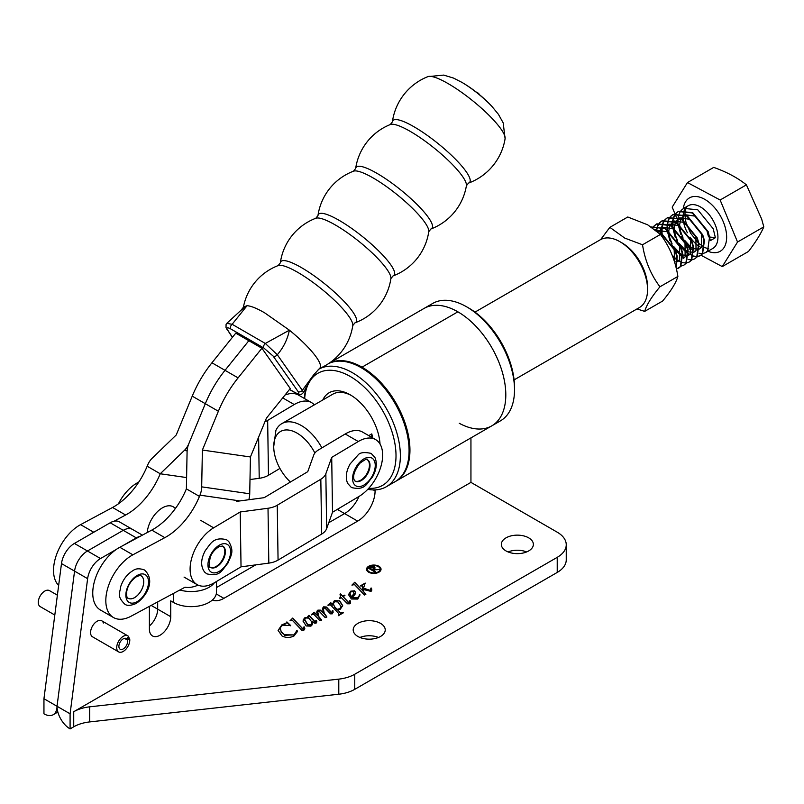 <?xml version="1.0" encoding="UTF-8"?>
<svg xmlns="http://www.w3.org/2000/svg" width="804" height="804" viewBox="0 0 804 804"><rect width="100%" height="100%" fill="white"/><g stroke="black" fill="none" stroke-linecap="round" stroke-linejoin="round"><path stroke-width="1.21" d="M43.949 698.716L43.949 713.811A18.482 10.673 -120 0 0 53.195 714.726A18.482 10.673 -120 0 0 57.024 706.264L43.949 698.716L61.486 563.574A18.482 10.673 120 0 1 74.39 543.444L87.465 550.991L123.253 530.328A18.482 10.673 120 0 1 132.489 529.414A18.482 10.673 120 0 0 123.253 530.328L87.465 550.991A18.482 10.673 120 0 0 74.561 571.121L57.024 706.264L70.089 713.811L70.089 728.906A18.482 10.673 60 0 1 57.024 706.264L74.561 571.121L61.486 563.574M142.408 535.132L119.424 521.866A18.482 10.673 120 0 0 110.178 522.781L74.39 543.444M375.086 489.897L375.086 490.932A24.643 14.231 -60 0 1 357.659 521.123L344.594 513.575A24.643 14.231 -60 0 0 359.006 496.45A24.643 14.231 -60 0 1 344.594 513.575L328.766 522.711L344.594 513.575L337.328 509.384M255.732 564.88L216.487 587.533L255.732 564.88M173.352 593.493L173.352 602.377L170.739 600.859L170.739 616.708L157.674 609.161L157.674 601.915L157.674 609.161A15.095 8.713 -60 0 1 149.393 625.954A15.095 8.713 -60 0 0 157.674 609.161L151.162 605.412M329.218 363.187L423.989 308.465A67.777 39.135 60 0 1 457.878 311.821A67.777 39.135 60 0 1 502.158 371.559A67.777 39.135 60 0 1 491.767 425.869A67.777 39.135 -120 0 0 505.806 394.834A67.777 39.135 -120 0 0 457.878 311.821L362.021 367.167L362.021 368.182L362.021 367.167L457.878 311.821A67.777 39.135 60 0 0 423.989 308.465L432.703 303.44A67.777 39.135 -120 0 1 466.591 306.796L468.772 308.053A64.702 37.356 60 0 1 514.52 387.297L514.52 389.809A67.777 39.135 -120 0 0 466.591 306.796L468.772 308.053M328.977 363.348A67.777 39.135 60 0 1 362.021 367.167A67.777 39.135 -120 0 1 409.95 450.18A67.777 39.135 -120 0 1 395.91 481.214L491.767 425.869A67.777 39.135 60 0 1 459.265 423.286M367.428 569.483A6.382 3.688 0 0 0 367.408 569.734A6.382 3.688 0 0 0 369.277 572.347A6.382 3.688 0 0 0 372.644 573.363M374.945 573.363A6.382 3.688 0 0 0 380.181 569.734A6.382 3.688 0 0 0 380.161 569.483M369.277 571.845A6.382 3.688 0 0 0 376.242 572.639A6.382 3.688 0 0 0 380.181 569.232A6.382 3.688 0 0 0 378.312 566.629A6.382 3.688 0 0 0 371.347 565.825A6.382 3.688 0 0 0 367.408 569.232A6.382 3.688 0 0 0 369.277 571.845M378.915 566.277A7.246 4.181 0 0 0 371.026 565.373A7.246 4.181 0 0 0 366.554 569.232A7.246 4.181 0 0 0 368.674 572.197A7.246 4.181 0 0 0 376.563 573.101A7.246 4.181 0 0 0 381.036 569.232A7.246 4.181 0 0 0 378.915 566.277M381.026 569.483A7.246 4.181 0 0 0 378.915 566.78A7.246 4.181 0 0 0 374.945 565.614M372.644 565.614A7.246 4.181 0 0 0 366.564 569.483M357.88 636.456A16.02 9.246 180 0 1 353.187 629.924A16.02 9.246 180 0 1 363.076 621.371A16.02 9.246 180 0 1 380.533 623.381A16.02 9.246 180 0 1 385.227 629.924A16.02 9.246 180 0 1 375.337 638.466A16.02 9.246 180 0 1 357.88 636.456M359.941 637.461A16.02 9.246 180 0 1 378.473 637.461M506.017 550.931A16.02 9.246 180 0 1 501.334 544.388A16.02 9.246 180 0 1 511.223 535.846A16.02 9.246 180 0 1 528.68 537.846A16.02 9.246 180 0 1 533.374 544.388A16.02 9.246 180 0 1 523.484 552.941A16.02 9.246 180 0 1 506.017 550.931M508.088 551.936A16.02 9.246 180 0 1 526.61 551.936M127.977 637.24L129.524 638.135A9.246 5.337 -60 0 1 125.987 649.15A9.246 5.337 -60 0 1 118.63 651.883L92.49 636.788A9.246 5.337 -60 0 1 90.571 632.557A9.246 5.337 -60 0 1 94.611 623.261A9.246 5.337 -60 0 1 101.726 620.778A9.246 5.337 -60 0 1 103.374 623.04M351.921 585.111L354.715 582.277L362.383 590.377L362.694 586.046L360.292 585.905L365.197 583.071L363.519 588.176L369.91 590.247L371.026 589.332L370.976 590.277L370.805 588.156L371.488 588.096L371.79 590.005L371.076 591.412L363.348 589.493L363.106 591.141L365.951 594.136L364.413 595.02L354.514 584.598L351.921 585.111L354.715 582.277M343.057 596.588L348.906 603.241L349.851 602.698L349.559 600.779L350.202 600.729L350.403 602.92L349.619 603.804L347.549 603.804L341.288 597.613L339.61 598.578L340.474 596.156L340.012 594.196L340.494 593.905L342.604 596.116L344.293 595.141L344.926 595.513L343.057 596.588L348.906 602.739L349.851 602.618M350.514 602.246L350.403 602.92M323.369 609.01L324.213 613.171L326.766 616.758L325.228 617.643L319.339 611.462L318.294 611.382L317.751 612.005L318.876 616.718L321.469 619.814L319.942 620.698L313.841 614.306L311.329 614.658L314.243 612.246L317.932 615.944L316.786 612.256L317.881 610.146L320.484 610.146L323.61 613.271L322.464 608.377L323.6 606.839L326.354 607L331.519 612.437L332.142 612.457L332.293 610.648L332.896 610.568L333.127 612.125L332.273 613.824L330.484 613.854L325.047 608.166L323.972 608.095L323.319 609.995M322.394 609.12L323.6 606.839M323.6 607.342L326.354 607.502L331.519 612.939L332.343 612.608L332.293 610.648M317.751 612.005L317.65 612.96M290.053 620.829L292.666 618.095L302.957 628.929L304.043 628.165L304.002 629.06L303.811 627.019L304.575 626.969L304.646 629.291L303.801 630.256L301.892 630.316L292.204 620.175L290.053 620.829M304.796 628.376L304.646 629.291M470.943 437.889L470.943 482.38L557.222 532.188A30.813 17.788 180 0 1 566.247 544.77A30.813 17.788 180 0 1 557.222 557.343L354.745 674.244A30.813 17.788 180 0 1 338.786 679.129L89.686 706.827A30.813 17.788 0 0 0 73.727 711.721L73.727 726.806L70.089 728.906M470.943 482.38L73.727 711.721M280.204 627.783L281.199 631.793L284.586 634.778L294.063 634.899L297.058 630.236L297.289 631.622L294.153 635.833C290.174 637.924 286.123 637.974 282.033 635.984L278.104 630.396L281.963 624.768L285.963 623.19L286.897 621.924L290.706 625.592L282.576 625.15L280.204 627.783L280.093 628.999M296.606 631.602L296.535 630.537M308.012 616.738L308.977 615.794L315.349 622.507L316.153 622.286L315.811 620.467L316.454 620.397L316.826 621.783L316.072 623.18L314.304 623.13L312.475 621.462L312.243 624.738L310.907 626.155L306.173 625.964L303.098 621.04L303.339 619.633L305.007 617.583L308.676 617.442L307.771 616.477L308.977 615.291L315.349 622.005L316.153 622.025M328.183 605.352L330.786 603.201L332.645 605.161L334.353 600.638L339.72 600.819L342.705 605.643L340.333 609.171L337.75 610.025L340.655 612.96L343.469 612.738L338.353 615.693L339.097 614.326L338.152 612.939L331.208 605.633L330.323 604.829L327.821 605.141L330.786 602.698L332.645 604.658L332.595 603.724M348.504 594.859L350.765 591.664L354.604 591.322L355.69 592.759L354.765 594.87L352.132 597.221L357.589 597.734L359.951 594.759L357.81 599.08L351.378 598.99L348.494 594.608L350.765 591.161L354.604 590.819L355.72 592.618M352.132 597.221L353.016 598.236L357.589 598.246L359.951 595.131M357.659 521.123L223.894 598.347A24.643 14.231 -60 0 1 212.417 599.995M170.739 616.708A15.095 8.713 -60 0 1 164.157 631.904A15.095 8.713 -60 0 1 152.519 635.954A15.095 8.713 -60 0 1 149.393 629.04L149.393 606.367M140.228 536.308A18.482 10.673 120 0 0 136.318 537.876L123.102 545.504M116.278 549.444L100.53 558.539A18.482 10.673 120 0 0 87.626 578.669L70.089 713.811M100.53 558.539L87.465 550.991A18.482 10.673 120 0 0 74.561 571.121L87.626 578.669M557.222 557.343L557.222 572.438L354.745 689.34A30.813 17.788 180 0 1 338.786 694.224L89.686 721.922L89.686 706.827M73.727 726.806A30.813 17.788 180 0 1 89.686 721.922M557.222 572.438A30.813 17.788 0 0 0 566.247 559.865L566.247 544.77M200.578 520.278L213.653 527.826A33.889 19.567 120 0 0 190.096 569.564A33.889 19.567 120 0 0 197.111 584.619A33.889 19.567 120 0 0 214.457 582.699A25.266 14.583 180 0 1 209.08 587.282A25.266 14.583 180 0 1 179.865 589.995M173.352 602.377A25.266 14.583 0 0 0 209.08 602.377A25.266 14.583 0 0 0 216.487 592.056L216.487 581.493M278.104 630.637L281.963 625.271L285.963 623.693L286.475 622.165M286.475 622.668L286.897 621.924M286.897 622.427L290.385 625.783M280.204 628.286L281.199 631.793M281.199 632.296L284.586 634.778M284.586 635.281L294.063 634.899M294.063 635.401L296.535 631.039M296.596 631.009L297.058 630.236M297.058 630.738L297.279 631.884M281.963 625.271L281.963 624.768M285.963 623.693L285.963 623.19M289.993 620.799L292.666 618.095M292.666 618.598L302.023 628.065M302.023 628.567L302.957 628.929M302.957 629.431L303.721 628.939M303.721 629.442L303.811 627.522M303.952 627.512L304.575 626.969M304.575 627.472L304.786 628.627M308.977 615.794L308.977 615.291M315.138 622.286L315.138 621.783M315.349 622.507L315.349 622.005M315.721 622.618L315.721 622.115M316.002 622.557L316.002 622.055M316.002 620.949L316.454 620.397M316.454 620.899L316.806 622.035M312.595 623.16L312.475 621.462M303.098 621.301L303.339 619.633M303.339 620.135L305.007 617.583M305.007 618.085L306.636 617.603M308.163 617.784L308.676 617.442M304.666 619.784L307.711 625.15L310.726 625.301L311.851 622.577M310.726 625.301L311.872 622.849M304.615 620.135L304.666 619.281L307.711 624.648L310.726 624.798M311.851 622.075L308.897 618.145L305.631 617.954L304.666 619.281M307.711 625.15L307.711 624.648M311.63 614.919L314.243 612.246M314.243 612.749L317.932 615.944M316.786 612.507L316.987 611.07M316.987 611.573L317.881 610.146M317.881 610.648L320.484 610.146M320.484 610.648L323.61 613.271M322.404 609.382L322.464 608.879M326.354 607.502L326.354 607M327.499 608.427L327.499 607.924M331.519 612.939L331.519 612.437M331.881 613.03L331.881 612.527M332.142 612.96L332.142 612.457M332.343 612.608L332.293 611.151L332.343 612.608M332.394 611.14L332.896 610.568M332.896 611.08L333.117 612.367M323.369 609.512L324.213 613.171M324.213 613.673L326.766 617.261M317.751 612.507L318.876 616.718M318.876 617.221L321.469 620.316M330.786 603.201L330.786 602.698M332.595 603.995L334.353 600.638M334.353 601.141L339.72 600.819M339.72 601.322L342.695 605.894M340.655 612.96L337.75 610.025M340.655 613.462L343.147 612.437M338.343 615.683L339.017 614.557M333.369 604.065L334.765 607.382L337.087 609.824L339.901 609.191L341.107 606.859M334.765 606.879L337.087 609.321L339.901 608.678L341.117 606.598L337.851 601.945L334.575 601.734L333.358 603.804L334.765 607.382M337.087 609.824L337.087 609.321M339.901 609.191L339.901 608.678M340.162 594.608L340.494 593.905M340.494 594.417L342.604 596.116M342.604 596.618L344.293 595.141M347.851 602.136L347.851 601.633M348.906 603.241L348.906 602.739M349.529 603.291L349.529 602.789M349.68 601.271L350.202 600.729M350.202 601.231L350.403 603.422M339.569 598.548L340.454 596.377M353.016 598.236L353.016 597.734M357.589 598.246L357.589 597.734M359.408 595.201L359.408 594.699M350.765 591.664L350.765 591.161M354.604 591.322L354.604 590.819M349.911 594.076L351.569 597.312L353.529 595.462L354.092 593.583M351.036 591.734L349.891 593.824L351.569 596.809L354.102 593.332L353.157 591.694L351.036 591.734M351.569 597.312L351.569 596.809M353.529 595.462L353.529 594.96M354.715 582.779L362.383 590.377M362.383 590.88L362.694 586.046M361.358 585.794L365.197 583.071M369.91 590.247L363.519 588.176M369.91 590.749L370.704 590.166M370.704 590.669L370.805 588.659M370.935 588.649L371.488 588.096M371.488 588.598L371.78 590.236M365.639 594.307L363.106 591.141M373.749 567.212L369.739 568.287L371.92 569.544L373.126 568.86L373.749 567.212L374.121 568.066M371.92 569.544L369.739 568.287M371.92 570.046L373.126 569.363L373.749 567.714M373.79 569.704L379.217 569.594L372.594 569.925L375.177 571.925M368.925 568.488L371.368 567.182L374.342 567.383L375.036 568.096M372.594 569.925L375.609 571.674L375.026 572.006L368.483 568.237L371.368 566.679L374.342 566.88L375.076 567.845L373.79 569.232M374.342 567.383L374.342 566.88M371.368 567.182L371.368 566.679M322.776 399.99A42.21 24.371 60 0 1 350.253 394.834L350.253 394.834A42.21 24.371 60 0 1 380.031 444.049M351.368 395.508A39.125 22.592 -120 0 0 332.866 394.161L281.832 423.628A39.125 22.592 60 0 1 301.389 425.567A39.125 22.592 60 0 1 321.891 447.898M368.724 488.299A64.702 37.356 -120 0 0 395.025 444.25A64.702 37.356 -120 0 0 350.253 376.473A64.702 37.356 -120 0 0 304.656 398.633M318.243 369.518A67.777 39.135 60 0 1 318.545 369.348A67.777 39.135 60 0 1 352.433 372.704A67.777 39.135 60 0 1 396.714 432.431A67.777 39.135 60 0 1 386.322 486.742A67.777 39.135 60 0 1 367.76 489.334M491.767 425.869L500.48 420.834A67.777 39.135 -120 0 0 514.52 389.809M328.605 363.599A67.777 39.135 60 0 1 361.147 367.669A67.777 39.135 60 0 1 405.427 427.396A67.777 39.135 60 0 1 395.035 481.717L386.322 486.742M304.535 398.563A67.777 39.135 60 0 1 306.193 386.794M622.075 242.939L619.894 241.682L622.075 242.939A36.049 20.814 60 0 1 647.562 287.088L647.562 289.601A39.125 22.592 -120 0 0 619.894 241.682L619.894 241.682A39.125 22.592 -120 0 0 600.337 239.743L474.973 312.123M514.098 379.89L639.461 307.51A39.125 22.592 -120 0 0 647.562 289.601M314.897 453.044A32.964 19.035 -120 0 0 297.038 433.115A32.964 19.035 -120 0 0 273.722 446.572A32.964 19.035 -120 0 0 290.425 482.018M368.745 435.637L371.76 433.889A39.125 22.592 60 0 1 372.835 437.989M273.722 446.572L275.903 430.371A39.125 22.592 60 0 1 281.832 423.628M371.76 433.889L371.76 437.376M214.457 582.699L241.029 566.84L268.817 563.122A18.482 10.854 -0.8 0 0 278.063 560.097L321.63 534.097A18.482 10.854 -0.8 0 0 326.645 528.62L332.514 512.248L359.087 496.4A33.889 19.567 120 0 0 382.654 454.662A33.889 19.567 120 0 0 375.639 439.607A33.889 19.567 120 0 0 358.282 441.527L345.217 433.979L318.635 449.838A18.492 10.854 -0.8 0 0 313.63 455.315L307.751 471.677L264.184 497.676L236.406 501.394M213.653 527.826L240.225 511.967L241.029 566.84M240.225 511.967L268.013 508.259A18.482 10.854 -0.8 0 0 277.259 505.224L320.826 479.224A18.482 10.854 -0.8 0 0 325.841 473.747L331.71 457.386L332.514 512.248M331.71 457.386L358.282 441.527M345.217 433.979A33.889 19.567 -60 0 1 362.564 432.06L375.639 439.607M118.449 503.786A33.889 19.567 -60 0 1 136.529 483.304L138.911 481.877M284.978 395.076A33.889 19.567 -60 0 1 298.515 395.086L311.58 402.633A33.889 19.567 120 0 0 294.234 404.543L267.662 420.402A18.492 10.854 179.2 0 1 264.948 421.748M314.344 404.854A33.889 19.567 120 0 0 311.58 402.633M279.923 468.43L268.466 475.275A18.492 10.854 179.2 0 1 259.22 478.31L249.994 479.536M58.652 585.412A36.974 21.346 -60 0 1 56.541 554.619A36.974 21.346 -60 0 1 80.591 524.64L112.55 507.475A55.456 32.019 120 0 0 147.172 466.219L147.685 464.983A18.482 14.703 -81.8 0 1 152.157 458.26L176.237 434.964L192.236 396.151A80.109 46.25 -60 0 1 211.944 362.785L235.773 333.147L261.913 348.243L290.244 388.523L266.415 418.17L250.426 456.973L249.722 493.777A18.482 14.703 98.2 0 1 248.828 499.726M250.426 456.973L202.387 450.049L218.376 411.246L205.311 403.698A80.109 46.25 -60 0 1 225.019 370.332L248.848 340.695L225.019 370.332A80.109 46.25 -60 0 0 205.311 403.698L188.799 443.748L205.311 403.698L192.236 396.151M90.138 534.348A36.974 21.346 -60 0 1 93.656 532.188L96.962 530.409M114.078 521.213L125.625 515.012A55.456 32.019 120 0 0 160.237 473.767L184.327 450.461A18.482 14.703 -81.8 0 0 188.799 443.748A18.482 14.703 98.2 0 0 187.081 452.059L186.387 488.862A55.456 32.019 120 0 1 151.765 530.107L119.806 547.273A36.974 21.346 -60 0 0 94.922 579.774A36.974 21.346 -60 0 0 100.41 609.995L113.475 617.532A36.974 21.346 -60 0 1 107.987 587.322A36.974 21.346 -60 0 1 132.871 554.82L164.83 537.655A55.456 32.019 120 0 0 199.452 496.41L199.965 495.163L239.924 500.922M147.243 532.539A21.567 12.452 -60 0 1 157.262 511.857A21.567 12.452 -60 0 1 173.202 506.781A21.567 12.452 -60 0 1 175.312 508.6M186.598 477.566L160.237 473.767L147.172 466.219M218.376 411.246A80.109 46.25 -60 0 1 238.095 377.88L261.913 348.243M198.096 585.121A43.135 24.904 -60 0 1 185.031 587.221L131.052 616.216A36.974 21.346 -60 0 1 113.475 617.532M202.387 450.049L201.683 486.852A18.482 14.703 98.2 0 1 199.965 495.163M222.597 545.996A12.321 7.115 -60 0 1 223.271 546.589A12.321 7.115 -60 0 1 221.864 560.669A12.321 7.115 -60 0 1 210.296 567.302M367.237 459.687A12.321 7.115 -60 0 1 368.714 461.496A12.321 7.115 -60 0 1 365.85 475.335A12.321 7.115 -60 0 1 354.936 480.993M137.534 575.262A16.02 9.246 120 0 0 125.866 594.679A16.02 9.246 120 0 0 136.851 601.814A16.02 9.246 120 0 0 148.519 582.397A16.02 9.246 120 0 0 137.534 575.262M141.072 575.835A12.944 7.467 -60 0 1 142.971 586.387A12.944 7.467 -60 0 1 134.298 597.754A12.944 7.467 -60 0 1 128.127 598.246M600.699 239.542L609.854 227.351L624.758 238.095L642.527 244.768C644.999 260.657 650.808 274.666 659.953 286.787C651.562 296.887 646.476 305.078 644.697 311.379L636.979 308.947M644.697 311.379L662.627 301.038C671.018 290.937 676.104 282.737 677.872 276.435C675.41 260.546 669.601 246.547 660.456 234.426L647.712 224.839L627.773 217L609.854 227.351M659.953 286.787L677.872 276.435M642.527 244.768L660.456 234.426M675.259 237.351L672.516 226.818M672.466 226.256L672.657 220.748M672.717 220.376L673.863 216.537M673.983 216.276L675.752 213.532M675.913 213.351L678.194 211.502L692.324 212.949L707.771 231.924L709.47 237.622L707.61 250.868L705.57 252.627L702.756 253.551M681.36 210.206L683.641 208.357L697.771 209.804L713.218 228.778L715.389 237.713L710.354 240.627L708.183 231.683L692.736 212.708L678.616 211.261L676.164 213.291M676.003 213.492L674.275 216.296M674.164 216.577L673.069 220.507M673.018 220.889L672.928 226.577M672.998 227.17L674.265 233.21L676.646 239.26M680.707 234.205L677.963 223.673M677.913 223.11L678.104 217.603M678.164 217.231L679.31 213.392M679.43 213.13L681.189 210.387M655.159 229.773L659.652 231.813L675.089 250.788L676.787 256.486L676.134 267.812M676.224 268.204L677.209 256.245L675.501 250.546L660.064 231.572L654.436 229.21M678.546 268.224L680.797 266.355L682.656 253.099L680.948 247.401L665.511 228.426L651.381 226.989L665.089 228.668L680.536 247.642L682.234 253.34L680.385 266.596L676.435 269.109M652.677 227.934L653.964 226.115M654.124 225.924L656.416 224.085L670.536 225.522L685.983 244.496L687.681 250.195L685.832 263.451L683.782 265.199L680.978 266.134M683.993 265.079L686.244 263.209L688.103 249.954L686.395 244.255L670.958 225.291L656.828 223.844L654.376 225.874M654.215 226.065L652.878 228.085M656.386 229.803L657.521 225.974M657.642 225.703L659.411 222.969M659.571 222.778L661.863 220.939L675.983 222.386L691.43 241.351L693.128 247.049L691.279 260.305L689.229 262.054L686.425 262.988M689.44 261.933L691.691 260.064L693.54 246.808L691.842 241.12L676.405 222.145L662.275 220.698L659.823 222.728M659.662 222.919L657.933 225.733M657.823 226.004L656.737 229.934M656.677 230.326L656.607 230.929M662.215 236.889L661.622 233.11M661.581 232.547L661.762 227.029M661.823 226.658L662.968 222.829M663.089 222.557L664.858 219.824M665.019 219.633L667.31 217.794L681.43 219.241L696.877 238.215L698.575 243.903L696.716 257.159L694.676 258.908L691.872 259.843M694.877 258.787L697.138 256.918L698.988 243.662L697.289 237.974L681.852 219L667.722 217.552L665.27 219.582M665.109 219.773L663.38 222.587M663.27 222.859L662.184 226.798M662.124 227.18L662.044 232.869M662.104 233.451L662.938 237.934M669.812 240.496L667.069 229.964M667.029 229.401L667.209 223.894M667.27 223.512L668.415 219.683M668.536 219.422L670.305 216.678M670.466 216.487L672.757 214.648L686.877 216.095L702.324 235.069L704.023 240.758L702.163 254.014L700.123 255.772L697.309 256.697M697.47 256.486L700.535 255.531L702.585 253.773L704.435 240.527L702.736 234.828L687.299 215.854L673.169 214.407L670.717 216.437M670.556 216.628L668.827 219.442M668.717 219.723L667.632 223.653M667.571 224.035L667.491 229.723M667.551 230.306L668.817 236.356L671.199 242.406M686.164 263.019L682.636 262.697M682.305 262.606L677.742 260.526M677.3 260.245L672.646 256.365M672.194 255.21L675.862 258.667M677.712 260.004L678.968 260.767M691.611 259.873L688.083 259.551M684.063 257.903L683.189 257.38M681.249 256.044L675.27 249.964M673.923 248.094L671.471 244.014M674.335 247.853L681.31 255.521M683.159 256.858L684.415 257.622M697.058 256.727L693.53 256.406M689.51 254.757L688.636 254.235M686.696 252.898L680.717 246.818M678.536 243.672L676.224 239.502M679.782 244.717L688.154 253.411M688.606 253.712L693.279 255.984M693.611 256.084L697.209 256.506M700.998 255.24L722.263 266.596L737.539 242.024L763.8 226.869L761.659 219.05L746.403 184.85C737.61 177.815 726.715 171.996 713.721 167.393L687.46 182.558L672.184 207.12L674.878 213.633M737.539 242.024L720.143 200.005L687.46 182.558M674.918 213.733L675.149 214.286M675.239 214.517L676.114 216.608M676.275 217L677.842 220.798M688.425 246.356L689.581 249.139M720.143 200.005L746.403 184.85M722.263 266.596L748.524 251.431C755.72 242.024 760.815 233.843 763.8 226.869M702.505 253.582L698.977 253.26M694.947 251.612L694.083 251.089M692.144 249.753L686.164 243.672M684.817 241.813L681.671 236.356M709.811 237.029L715.389 237.713M659.803 233.793L662.315 234.989L674.124 249.089L674.707 262.486M657.883 230.426L667.762 231.843L679.571 245.944L679.681 260.024L677.762 261.541M677.34 261.702L674.556 261.973M659.29 231.13L662.858 227.492M663.33 227.281L673.209 228.698L685.018 242.798L685.129 256.878L683.209 258.396M668.777 224.135L678.656 225.562L690.465 239.652L690.576 253.742L688.656 255.25M688.234 255.421L682.978 255.019M682.495 254.808L679.782 253.2L673.672 246.526M672.033 243.682L669.792 238.054L668.787 231.271M668.797 230.708L670.003 225.21M670.184 224.849L673.752 221.211M674.224 220.989L684.093 222.417L695.902 236.517L696.023 250.597L694.093 252.104M693.681 252.275L688.425 251.873M687.943 251.662L685.229 250.054L679.119 243.381M677.481 240.537L675.239 234.909L674.224 228.135M674.244 227.562L675.45 222.065M675.631 221.703L679.199 218.065M679.671 217.854L689.541 219.271L701.349 233.371L701.46 247.451L699.54 248.959M699.128 249.129L693.872 248.727M693.39 248.526L690.676 246.908L684.566 240.235M682.928 237.391L680.686 231.763L679.671 224.989M679.692 224.416L680.898 218.929M681.078 218.557L684.646 214.919M685.119 214.708L694.988 216.125L706.796 230.225L708.525 236.878M124.479 638.346L127.434 640.054L129.524 638.135M118.63 651.883A9.246 5.337 -60 0 1 120.51 638.607A9.246 5.337 -60 0 1 127.866 635.874A9.246 5.337 -60 0 1 128.56 636.416L126.791 638.909A6.161 3.558 120 0 0 126.328 638.547A6.161 3.558 120 0 0 121.424 640.366A6.161 3.558 120 0 0 120.168 649.22A6.161 3.558 120 0 0 125.072 647.391A6.161 3.558 120 0 0 127.434 640.054M54.813 615.04L40.2 606.608A9.246 5.337 -60 0 1 42.079 593.332A9.246 5.337 -60 0 1 49.446 590.598L57.385 595.181M125.786 638.326L126.791 638.909M461.446 82.098A33.768 7.135 38.8 0 1 462.099 82.48L453.536 78.078L443.687 75.094L427.869 76.641A56.983 56.983 0 0 0 392.392 121.876A49.245 10.402 38.8 0 1 413.879 126.7A49.245 10.402 38.8 0 1 466.109 171.574A49.245 10.402 38.8 0 1 468.541 183.091L466.4 185.704A49.165 10.382 38.8 0 0 462.34 176.146A49.165 10.382 38.8 0 0 410.191 131.353A49.165 10.382 38.8 0 0 390.302 124.54L390.302 124.54A56.039 56.039 0 0 0 355.659 168.498A48.652 10.281 38.8 0 1 376.885 173.292A48.652 10.281 38.8 0 1 428.482 217.613A48.652 10.281 38.8 0 1 430.914 228.989L428.763 231.663A48.642 10.271 38.8 0 0 424.743 222.266A48.642 10.271 38.8 0 0 373.146 177.945A48.642 10.271 38.8 0 0 353.509 171.182A55.978 55.978 0 0 0 317.972 215.572A48.541 10.251 38.8 0 1 339.147 220.346A48.541 10.251 38.8 0 1 390.623 264.576A48.541 10.251 38.8 0 1 393.045 275.923L390.885 278.606A48.521 10.251 38.8 0 0 386.875 269.229A48.521 10.251 38.8 0 0 335.399 225.009A48.521 10.251 38.8 0 0 315.811 218.266A55.828 55.828 0 0 0 280.335 262.868A48.25 10.191 38.8 0 1 301.389 267.581A48.25 10.191 38.8 0 1 352.574 311.55A48.25 10.191 38.8 0 1 354.966 322.846L352.775 325.54A48.22 10.191 38.8 0 0 348.785 316.223A48.22 10.191 38.8 0 0 297.641 272.285A48.22 10.191 38.8 0 0 278.174 265.581A55.456 55.456 0 0 0 243.381 307.349M462.099 82.48L462.099 82.48A33.768 7.135 38.8 0 1 492.028 106.54L492.028 106.54A132.891 132.891 0 0 0 462.099 82.48M427.869 76.641A49.898 10.542 38.8 0 1 448.049 83.566A49.898 10.542 38.8 0 1 500.982 129.032A49.898 10.542 38.8 0 1 505.093 138.72L505.093 138.72A56.983 56.983 0 0 1 468.541 183.091M232.346 337.409L226.014 327.61L226.085 324.354L226.808 323.359L232.135 324.283L247.039 305.711L243.632 306.967L241.009 310.264L247.039 305.711C250.918 305.942 256.767 308.294 264.586 312.786L289.4 330.173C287.47 339.459 283.44 347.65 277.3 354.745L302.334 390.352L313.389 375.207L319.64 368.312A48.873 10.321 -141.2 0 0 289.4 330.173L265.31 343.459L277.3 354.745A3.085 2.342 143.5 0 1 273.149 356.092L263.782 347.971L230.738 328.926C227.17 327.107 226.115 327.439 227.562 329.921L232.477 337.248M289.53 389.407L295.158 392.603C298.626 394.372 299.601 394.02 298.093 391.548L273.149 356.092M230.738 328.926A3.085 1.879 119.2 0 1 232.135 324.283L265.31 343.459A3.085 1.688 120.6 0 0 263.782 347.971M298.093 391.548A3.085 2.512 146.4 0 0 302.334 390.352L303.46 392.312L313.389 375.207M110.178 522.781L136.318 537.876M354.745 674.244L354.745 689.34M338.786 679.129L338.786 694.224M373.327 489.917L375.086 490.932M216.276 593.945L223.894 598.347M284.897 624.095L284.897 623.592M314.434 621.542L314.434 621.04M321.64 611.633L321.64 611.13M330.414 611.764L330.414 611.261M339.791 612.678L339.791 612.176M362.473 589.623L362.473 589.121M366.322 589.603L366.322 589.101M373.126 569.363L373.126 568.86M369.79 567.986L369.79 567.483M268.013 508.259L268.817 563.122M277.259 505.224L278.063 560.097M320.826 479.224L321.63 534.097M325.841 473.747L326.645 528.62M268.466 475.275L267.662 420.402M259.22 478.31L258.617 437.095M136.529 483.304L137.564 483.897M294.234 404.543L282.717 397.89M211.944 362.785L238.095 377.88M80.591 524.64L93.656 532.188M112.55 507.475L125.625 515.012M184.327 450.461L187.131 450.873M132.871 554.82L119.806 547.273M164.83 537.655L151.765 530.107M199.452 496.41L186.387 488.862M201.683 486.852L249.722 493.777M209.955 571.091A16.02 9.246 -60 0 1 212.849 551.232A16.02 9.246 -60 0 1 228.607 545.474A16.02 9.246 120 0 0 212.849 551.232A16.02 9.246 120 0 0 209.955 571.091A16.02 9.246 120 0 0 225.713 565.333A16.02 9.246 120 0 0 228.607 545.474A16.02 9.246 -60 0 1 225.713 565.333A16.02 9.246 -60 0 1 209.955 571.091M223.834 546.921A12.321 7.115 120 0 0 222.829 546.107L219.552 546.368C214.698 549.343 211.573 553.082 210.176 557.584C208.889 564.981 208.849 568.147 210.075 567.091L210.507 567.443A12.321 7.115 120 0 0 222.246 561.282A12.321 7.115 120 0 0 223.834 546.921M353.539 483.214A16.02 9.246 -60 0 1 359.368 462.622A16.02 9.246 -60 0 1 374.292 460.732A16.02 9.246 120 0 0 359.368 462.622A16.02 9.246 120 0 0 353.539 483.224A16.02 9.246 120 0 0 368.463 481.335A16.02 9.246 120 0 0 374.292 460.732A16.02 9.246 -60 0 1 368.463 481.325A16.02 9.246 -60 0 1 353.539 483.214M369.277 461.818A12.321 7.115 120 0 0 367.458 459.798C367.82 458.139 365.217 459.335 359.679 463.405C354.363 470.631 352.554 476.199 354.252 480.088L355.137 481.134A12.321 7.115 120 0 0 366.212 475.938A12.321 7.115 120 0 0 369.277 461.818M128.148 598.256A12.944 7.467 120 0 0 134.338 597.774A12.944 7.467 120 0 0 143.011 586.387A12.944 7.467 120 0 0 141.082 575.845C141.263 575.222 139.816 575.443 136.74 576.518C131.132 580.418 127.816 585.392 126.761 591.432C126.459 596.096 126.921 598.367 128.148 598.256M683.289 208.578A30.813 17.788 60 0 1 704.214 199.05A30.813 17.788 60 0 1 726.213 231.884A30.813 17.788 60 0 1 707.942 251.25M683.31 220.457A24.643 14.231 -120 0 0 683.43 221.241A24.643 14.231 -120 0 0 687.36 232.728M690.023 237.12A24.643 14.231 -120 0 0 697.701 245.331M699.43 246.557A24.643 14.231 -120 0 0 701.299 247.652M705.57 252.627L712.826 248.436A24.643 14.231 -120 0 0 717.58 232.929A24.643 14.231 -120 0 0 705.53 210.718A24.643 14.231 -120 0 0 688.184 205.744L683.641 208.357M686.184 207.342A24.643 14.231 -120 0 0 684.465 209.955M684.345 210.216A24.643 14.231 -120 0 0 683.289 213.975M683.239 214.336A24.643 14.231 -120 0 0 683.239 219.884M226.879 329.258A3.085 2.523 -33.2 0 0 227.562 329.921M295.158 392.603A3.085 1.859 119.4 0 0 295.53 392.935L295.53 392.935C298.877 395.407 301.52 395.206 303.46 392.312M53.195 714.726L57.848 712.042M380.181 569.734L380.181 569.232M332.424 611.502L332.424 612.005M339.097 614.326L339.097 614.829M333.358 603.804L333.358 604.306M341.117 606.598L341.117 607.1M340.474 596.156L340.474 596.658M349.891 593.824L349.891 594.327M354.102 593.332L354.102 593.834M367.408 569.734L367.408 569.232M318.545 369.348L321.922 367.398M184.036 577.071L197.111 584.619M173.202 506.781L175.624 508.168M226.527 539.695L228.718 541.464C234.798 551.866 230.708 555.805 227.844 563.302C221.934 569.714 220.899 577.161 206.809 573.845L204.608 572.076C200.437 566.317 200.698 559.092 205.392 550.408C210.507 544.167 213.03 536.419 226.527 539.695M371.157 453.396L374.996 457.607C377.337 463.345 376.493 469.817 372.473 477.003C366.564 483.405 365.539 490.852 351.438 487.546L347.599 483.325C345.268 477.586 346.112 471.114 350.132 463.928L357.961 455.134C359.81 452.501 364.212 451.918 371.157 453.396M124.72 604.106C126.921 605.935 130.68 605.754 135.997 603.553C145.594 597.523 156.378 580.85 144.439 569.956C139.645 568.267 135.886 568.448 133.162 570.498C127.253 574.016 123.072 579.453 120.63 586.809C120.178 592.96 116.289 595.643 124.72 604.106M684.887 215.03L685.882 221.884M686.093 222.668L690.606 233.2L698.374 242.999M698.967 243.532L704.515 247.421M704.897 247.602L708.816 248.928M686.616 207.251L685.41 210.035M685.34 210.326L684.877 214.598M101.726 620.778L127.866 635.874M392.392 121.876L390.302 124.54M355.659 168.498L353.509 171.182M317.972 215.572L315.811 218.266M280.335 262.868L278.174 265.581M505.093 138.72L503.193 122.891L498.46 114.369L492.028 106.54M430.914 228.989A56.039 56.039 0 0 0 466.4 185.704M393.045 275.923A55.978 55.978 0 0 0 428.763 231.663M354.966 322.846A55.828 55.828 0 0 0 390.885 278.606M319.359 368.544A55.456 55.456 0 0 0 352.775 325.54M479.626 94.802A6.382 6.382 0 0 0 476.229 92.078M241.009 310.264L226.798 323.359M289.46 389.498L295.53 392.935"/></g></svg>
